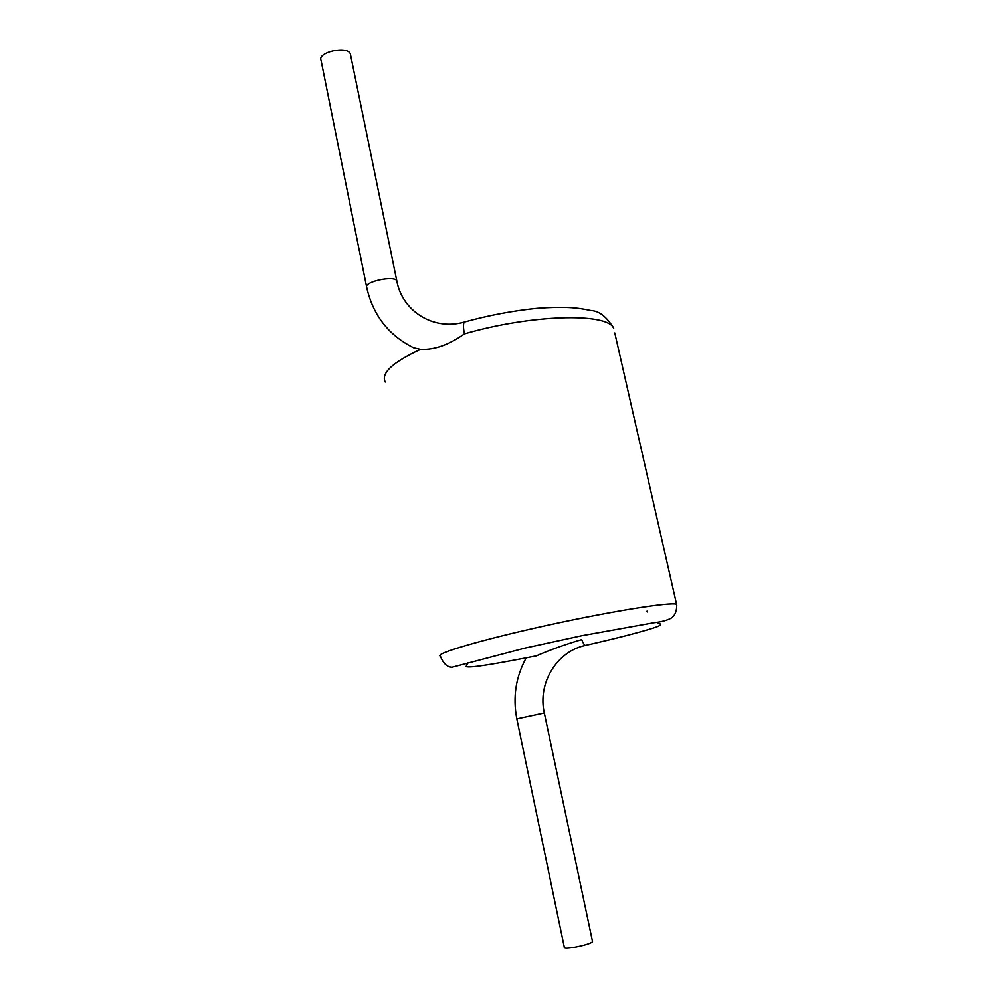 <?xml version="1.0" encoding="UTF-8"?>
<svg xmlns="http://www.w3.org/2000/svg" width="998" height="998" viewBox="0 0 998 998"><rect width="100%" height="100%" fill="white"/><g stroke="black" fill="none" stroke-linecap="round" stroke-linejoin="round"><path stroke-width="1.5" d="M366.565 286.651L321.082 60.504C316.927 52.195 347.741 45.372 350.373 54.029L396.805 280.862C394.896 275.248 364.806 281.361 366.59 287L366.728 287.436C372.99 315.181 388.596 335.266 413.546 347.716L420.62 349.312C434.442 349.949 449.025 344.797 464.394 333.868C462.91 326.034 463.184 322.005 465.243 321.78C489.594 315.131 513.596 310.64 537.248 308.282C563.758 306.374 576.894 307.421 590.741 310.478C599 310.79 606.659 316.69 613.708 328.18C607.445 312.574 531.635 314.283 464.394 333.868M592.438 941.114L544.309 712.959C537.435 683.268 556.722 651.432 585.402 645.407C584.329 645.07 583.094 643.136 581.709 639.593C566.028 644.159 550.884 649.586 536.3 655.886L532.707 656.597M350.373 54.029L350.61 55.189M592.513 941.426C592.463 944.283 562.785 950.433 564.319 947.277L516.827 718.859C512.66 697.228 515.779 676.894 526.208 657.869M420.62 349.312C392.638 362.286 380.837 373.202 385.228 382.034M614.78 332.92L676.594 604.339C671.978 601.582 612.073 611.063 546.555 625.484C480.999 639.88 433.718 653.927 440.368 656.185C443.361 663.583 447.279 667.263 452.131 667.238L525.035 648.076L582.071 635.651L653.852 622.727C662.061 621.791 668.149 620.07 672.103 617.55C675.509 614.456 677.006 610.052 676.594 604.339L676.781 605.599M647.228 611.936L647.003 611.113M656.622 622.328L660.639 624.074C661.075 625.097 658.418 626.47 652.667 628.216C637.685 632.907 615.255 638.645 585.402 645.407L586.026 645.269M544.309 712.959L516.827 718.859M536.3 655.886C497.59 663.42 470.058 668.323 466.066 666.602L467.788 662.822M396.805 280.862C402.269 311.276 433.594 330.999 464.407 322.017"/></g></svg>
